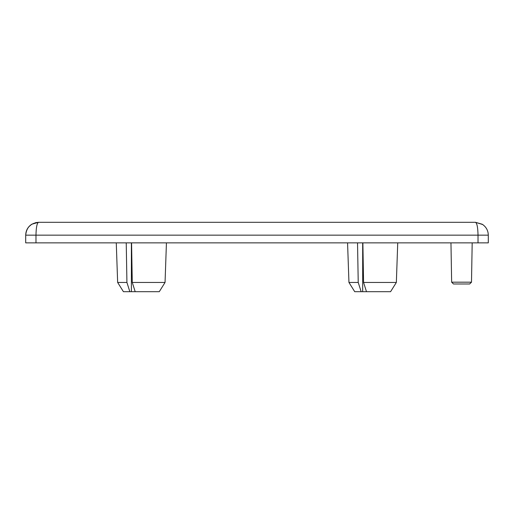 <?xml version="1.0" encoding="UTF-8"?>
<svg xmlns="http://www.w3.org/2000/svg" width="514" height="514" viewBox="0 0 514 514"><rect width="100%" height="100%" fill="white"/><g stroke="black" fill="none" stroke-linecap="round" stroke-linejoin="round"><path stroke-width="0.77" d="M131.385 242.865L131.385 291.695L129.849 291.695L126.926 282.449L126.232 242.865M131.571 242.865L132.271 282.449L135.195 291.695L131.385 291.695M135.195 291.695L159.276 291.695L165.052 282.449L132.271 282.449M126.926 282.449L117.648 282.449L123.424 291.695L129.849 291.695M451.645 282.186L453.476 283.985L469.667 283.985L471.499 282.186L451.645 282.186L450.958 242.865M471.499 282.186L472.186 242.865M362.685 242.865L362.685 291.695L361.149 291.695L358.226 282.449L357.532 242.865M362.871 242.865L363.571 282.449L366.495 291.695L362.685 291.695M366.495 291.695L390.576 291.695L396.352 282.449L363.571 282.449M358.226 282.449L348.948 282.449L354.724 291.695L361.149 291.695M35.98 242.865L35.98 235.155L25.7 235.155L25.7 242.865L488.3 242.865L488.3 235.155C488.171 230.67 486.283 227.124 482.64 224.502L475.45 222.305C477.005 223.082 477.866 227.368 478.02 235.155L488.3 235.155C488.152 230.471 486.128 226.835 482.228 224.239L475.45 222.305L38.55 222.305L31.855 224.188C27.91 226.777 25.854 230.433 25.7 235.155C26.477 227.368 30.763 223.082 38.55 222.305L35.543 222.665M478.02 242.865L478.02 235.155L35.98 235.155C36.134 227.368 36.995 223.082 38.55 222.305L31.862 224.188M165.052 282.449L166.433 242.865M117.648 282.449L116.267 242.865M396.352 282.449L397.733 242.865M348.948 282.449L347.567 242.865M31.605 224.348L28.816 226.77M482.64 224.509L475.521 222.305"/></g></svg>
